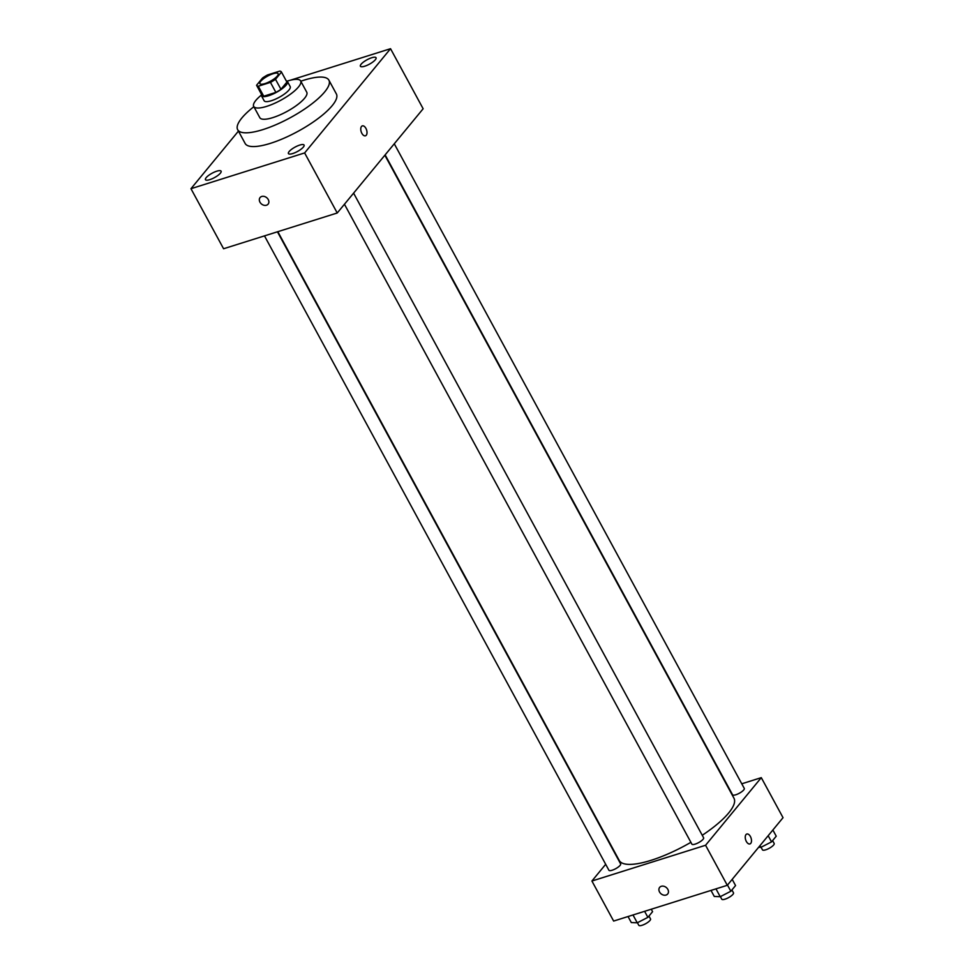 <?xml version="1.0" encoding="UTF-8"?>
<svg xmlns="http://www.w3.org/2000/svg" width="974" height="974" viewBox="0 0 974 974"><rect width="100%" height="100%" fill="white"/><g stroke="black" fill="none" stroke-linecap="round" stroke-linejoin="round"><path stroke-width="1.46" d="M273.085 73.732A10.385 2.91 151.5 0 1 278.138 73.707A10.385 2.91 151.5 0 1 270.407 81.219A10.385 2.91 151.5 0 1 259.888 83.618A10.385 2.91 151.5 0 1 263.552 78.687A10.385 2.91 151.5 0 1 273.085 73.732M262.53 78.03L256.564 85.262A14.099 3.957 151.5 0 0 256.625 85.395A14.099 3.957 151.5 0 0 258.305 86.211L270.443 82.388A14.099 3.957 151.5 0 0 275.508 79.296L281.462 72.064A14.099 3.957 151.5 0 0 281.401 71.942A14.099 3.957 151.5 0 0 279.733 71.114L267.582 74.937A14.099 3.957 151.5 0 0 262.53 78.03M275.508 79.296L280.95 89.304L286.904 82.084L281.462 72.064M280.95 89.304A14.099 3.957 151.5 0 1 275.885 92.396L270.443 82.388M262.006 95.269A14.099 3.957 151.5 0 0 262.067 95.403A14.099 3.957 151.5 0 0 263.735 96.219L275.885 92.396M261.446 94.259A14.829 4.164 -28.5 0 0 261.422 95.744A14.829 4.164 -28.5 0 0 272.452 94.283A14.829 4.164 -28.5 0 0 286.295 84.945A14.829 4.164 -28.5 0 0 287.488 81.597A14.829 4.164 -28.5 0 0 286.222 80.805M287.488 81.597L290.203 86.601A14.829 4.164 151.5 0 1 289.01 89.949A14.829 4.164 151.5 0 1 275.167 99.287A14.829 4.164 151.5 0 1 264.137 100.748L261.422 95.744M263.735 96.219L258.305 86.211M261.263 95.196A26.7 7.5 -28.5 0 0 253.703 106.422A26.7 7.5 -28.5 0 0 273.572 103.768A26.7 7.5 -28.5 0 0 298.482 86.966A26.7 7.5 -28.5 0 0 300.637 80.939A26.7 7.5 -28.5 0 0 287.099 81.171M253.703 106.422L259.815 117.671A26.7 7.5 -28.5 0 0 279.684 115.029A26.7 7.5 -28.5 0 0 304.594 98.228A26.7 7.5 -28.5 0 0 306.749 92.201L300.637 80.939M253.861 106.702A51.902 14.573 -28.5 0 0 237.668 129.7A51.902 14.573 -28.5 0 0 276.287 124.562A51.902 14.573 -28.5 0 0 324.707 91.897A51.902 14.573 -28.5 0 0 328.895 80.172A51.902 14.573 -28.5 0 0 300.783 81.219M328.895 80.172L336.371 93.93A51.902 14.573 151.5 0 1 332.183 105.667A51.902 14.573 151.5 0 1 283.751 138.32A51.902 14.573 151.5 0 1 245.144 143.47L237.668 129.7M206.171 177.658A8.9 2.496 151.5 0 1 214.475 172.057A8.9 2.496 151.5 0 1 221.098 171.168A8.9 2.496 151.5 0 1 214.475 177.609A8.9 2.496 151.5 0 1 205.453 179.666A8.9 2.496 151.5 0 1 206.171 177.658M361.123 64.211A8.9 2.496 151.5 0 1 369.426 58.61A8.9 2.496 151.5 0 1 376.049 57.734A8.9 2.496 151.5 0 1 369.426 64.174A8.9 2.496 151.5 0 1 360.404 66.232A8.9 2.496 151.5 0 1 361.123 64.211M289.144 151.542A8.9 2.496 151.5 0 1 297.447 145.942A8.9 2.496 151.5 0 1 304.071 145.065A8.9 2.496 151.5 0 1 297.435 151.506A8.9 2.496 151.5 0 1 288.426 153.551A8.9 2.496 151.5 0 1 289.144 151.542M238.435 131.113L190.965 188.7L304.631 152.93L390.537 48.7L290.41 80.209M304.631 152.93L337.235 212.989L223.582 248.747L190.965 188.7M337.235 212.989L423.142 108.759L390.537 48.7M361.853 133.304A5.187 2.837 72.5 0 0 365.445 135.8A5.187 2.837 72.5 0 0 366.601 129.992A5.187 2.837 72.5 0 0 362.328 125.89A5.187 2.837 72.5 0 0 361.853 133.304M365.445 135.8A5.187 2.837 72.5 0 0 366.589 129.992A5.187 2.837 72.5 0 0 362.328 125.89M261.726 196.468A5.187 4.091 39.5 0 1 267.57 198.55A5.187 4.091 39.5 0 1 268.106 204.15A5.187 4.091 39.5 0 1 261.495 204.004A5.187 4.091 39.5 0 1 260.095 197.539A5.187 4.091 39.5 0 1 261.726 196.468M268.106 204.138A5.187 4.091 39.5 0 1 261.495 204.004A5.187 4.091 39.5 0 1 260.095 197.539M384.852 155.219L733.958 798.193A65.27 18.323 151.5 0 1 702.254 835.278M690.895 842.327A65.27 18.323 151.5 0 1 619.245 860.48L277.834 231.678M353.599 193.144L703.605 837.774A6.672 1.875 151.5 0 1 698.638 842.607A6.672 1.875 151.5 0 1 691.881 844.141L344.443 204.236M394.275 143.787L744.282 788.429A6.672 1.875 151.5 0 1 739.315 793.25A6.672 1.875 151.5 0 1 732.57 794.784L385.12 154.878M277.444 231.8L620.633 863.889A6.672 1.875 151.5 0 1 615.665 868.711A6.672 1.875 151.5 0 1 608.908 870.245L264.478 235.878M605.682 864.303L591.912 881.02L705.566 845.262L761.291 777.654L741.774 783.79M591.912 881.02L613.644 921.063L727.298 885.293L705.566 845.262M727.298 885.293L783.035 817.685L761.291 777.654M746.814 834.024A5.187 2.837 -107.5 0 1 750.406 836.52A5.187 2.837 -107.5 0 1 749.931 843.934A5.187 2.837 -107.5 0 1 745.658 839.832A5.187 2.837 -107.5 0 1 746.814 834.024A5.187 2.837 -107.5 0 1 750.406 836.52A5.187 2.837 -107.5 0 1 749.931 843.934M661.297 886.291A5.187 4.091 39.5 0 1 667.153 888.373A5.187 4.091 39.5 0 1 667.689 893.974A5.187 4.091 39.5 0 1 661.078 893.828A5.187 4.091 39.5 0 1 659.678 887.363A5.187 4.091 39.5 0 1 661.297 886.291M667.689 893.962A5.187 4.091 39.5 0 1 661.078 893.828A5.187 4.091 39.5 0 1 659.678 887.363M628.035 916.534L631.31 922.573L637.252 922.804L647.893 917.35L652.58 911.664L651.253 909.229M637.252 922.804L633.003 914.976M647.893 917.35L644.605 911.311M648.964 916.047L650.522 918.932A6.672 1.875 151.5 0 1 645.555 923.766A6.672 1.875 151.5 0 1 638.798 925.3L637.41 922.731M758.661 847.258L760.901 847.343L771.542 841.889L776.229 836.191L772.869 830.006M760.901 847.343L759.988 845.651M771.542 841.889L768.182 835.704M772.613 840.586L774.172 843.472A6.672 1.875 151.5 0 1 769.204 848.305A6.672 1.875 151.5 0 1 762.459 849.839L761.059 847.27M711.008 890.419L714.283 896.457L720.224 896.701L730.853 891.247L735.553 885.549L732.192 879.364M720.224 896.701L715.975 888.86M730.853 891.247L727.493 885.062M731.924 889.944L733.495 892.829A6.672 1.875 151.5 0 1 728.528 897.651A6.672 1.875 151.5 0 1 721.771 899.197L720.37 896.616M262.067 95.403L256.625 85.395M286.843 81.95L281.401 71.942"/></g></svg>
